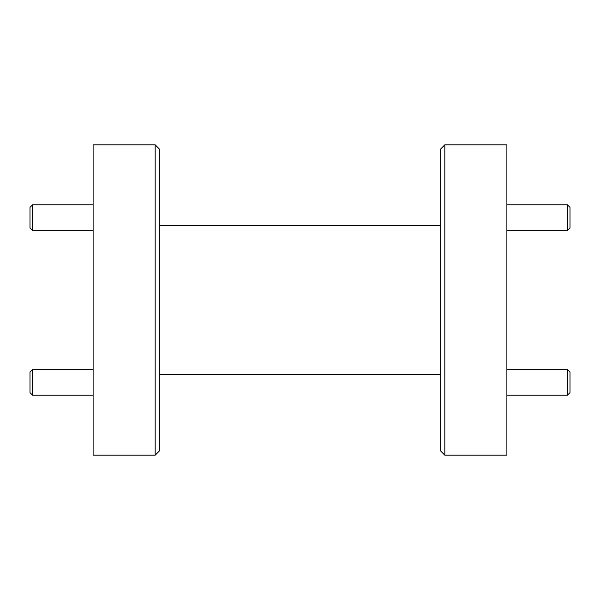 <?xml version="1.0" encoding="UTF-8"?>
<svg xmlns="http://www.w3.org/2000/svg" width="600" height="600" viewBox="0 0 600 600"><rect width="100%" height="100%" fill="white"/><g stroke="black" fill="none" stroke-linecap="round" stroke-linejoin="round"><path stroke-width="0.9" d="M444.825 455.175L440.692 451.035L440.692 148.965L444.825 144.825L444.825 455.175L506.895 455.175L506.895 144.825L444.825 144.825M159.308 148.965L159.308 451.035L155.175 455.175L155.175 144.825L159.308 148.965M155.175 144.825L93.105 144.825L93.105 455.175L155.175 455.175M159.308 374.483L440.692 374.483M159.308 225.517L440.692 225.517M32.588 230.64L30 228.053L30 207.36L32.588 204.78L32.588 230.64L93.105 230.64M32.588 369.36L32.588 395.22L30 392.64L30 371.947L32.588 369.36L93.105 369.36M32.588 395.22L93.105 395.22M567.412 230.64L567.412 204.78L570 207.36L570 228.053L567.412 230.64L506.895 230.64M567.412 204.78L506.895 204.78M567.412 369.36L570 371.947L570 392.64L567.412 395.22L567.412 369.36L506.895 369.36M32.588 204.78L93.105 204.78M567.412 395.22L506.895 395.22"/></g></svg>
